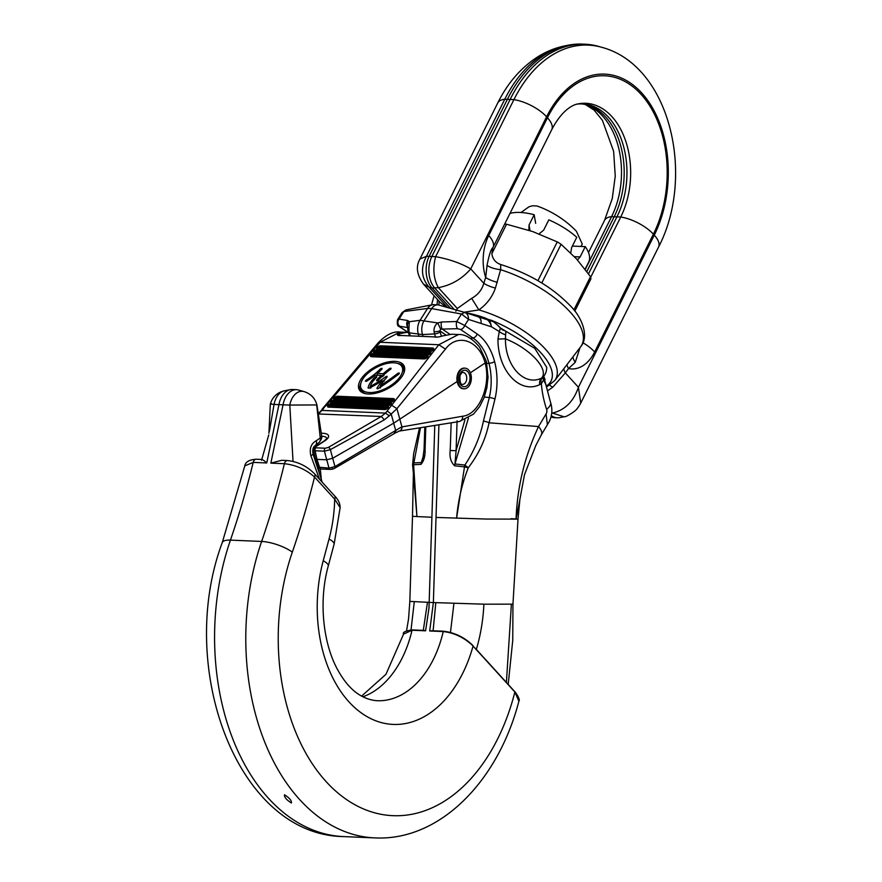 <?xml version="1.0" encoding="UTF-8"?>
<svg xmlns="http://www.w3.org/2000/svg" width="882" height="882" viewBox="0 0 882 882"><rect width="100%" height="100%" fill="white"/><g stroke="black" fill="none" stroke-linecap="round" stroke-linejoin="round"><path stroke-width="1.32" d="M284.489 794.781C289.483 797.934 291.788 800.658 291.391 802.973C286.418 799.82 284.125 797.096 284.489 794.781M405.863 309.946L402.038 312.614L405.863 309.946L432.323 304.786A11.488 7.64 -87.6 0 0 427.583 308.424L431.706 308.601L424.187 320.486A12.635 8.412 92.4 0 0 422.511 334.576L423.073 336.406M505.507 334.807A8.048 2.767 21.5 0 1 499.267 331.533L500.491 327.994L505.827 331.268L505.441 338.82C505.132 365.909 524.195 386.614 541.493 378.158A8.048 5.722 -113.3 0 0 539.729 384.64C519.73 394.397 497.657 370.429 497.977 339.074L499.267 331.533L491.594 326.858L468.529 319.438L464.726 325.458A4.597 3.164 124.4 0 1 460.558 329.471L457.56 328.688L440.636 329.151L439.898 330.882A4.597 0.893 172.2 0 1 434.109 331.819C433.679 328.17 434.903 325.204 437.759 322.944L441.573 321.985L456.733 321.511L461.484 313.992L464.77 312.426L477.879 316.627L483.854 317.586L471.153 314.466M478.088 316.693L464.77 312.426C467.306 313.441 468.562 315.778 468.529 319.438L461.484 313.992L431.706 308.601A11.488 7.64 -87.6 0 1 437.648 304.863A11.488 7.64 -87.6 0 1 438.839 305.062A11.488 7.64 -87.6 0 1 439.004 305.106L464.638 312.393M454.616 465.784A4.597 2.448 -83.8 0 1 454.969 463.965L464.869 465.068A4.597 2.448 -83.5 0 0 464.505 466.876A4.597 0.562 12 0 0 468.276 467.736C461.959 483.975 458.056 500.811 456.578 518.23L464.505 466.876L454.616 465.784C450.834 462.058 449.368 456.964 450.217 450.515L451.165 422.82M450.217 450.515L456.093 450.691L454.969 463.965L468.43 418.079M457.085 420.813L456.093 450.691L464.913 419.909M457.56 328.688A4.597 1.962 -91.8 0 1 456.733 321.511L464.726 325.458L477.184 334.002A53.35 35.489 -87.6 0 1 494.615 361.642A53.813 35.798 -87.6 0 1 494.978 398.995A4.597 0.937 -166.9 0 0 489.301 397.517L483.424 421.144C480.15 436.799 473.965 451.441 464.869 465.068L468.276 467.736C478.75 454.186 485.673 439.214 489.058 422.798L538.527 426.546L546.057 413.956A3.848 2.558 92.4 0 0 546.366 413.426A3.848 2.558 92.4 0 0 546.631 409.347A81.177 54 -87.6 0 1 541.35 383.703L539.729 384.64M543.588 376.382A8.048 5.149 169.3 0 0 543.731 376.669L550.555 402.446C552.65 408.972 552.22 415.334 549.277 421.53L541.383 434.749A19.536 8.225 -153.2 0 0 538.527 426.546C524.669 456.358 517.183 487.239 516.069 519.189L519.917 499.267L518.01 519.134L486.169 519.046L436.028 517.436L438.905 424.782M511.097 518.726L516.091 518.969M518.01 519.134L512.96 604.159L483.898 604.181L433.371 602.571L436.028 517.436M412.5 516.268L413.393 473.116L416.943 516.565L412.489 516.268L409.843 601.392L433.371 602.571L429.699 630.983L443.37 631.303M420.505 427.737L413.878 462.918A4.597 2.701 -179.6 0 0 412.578 464.781A4.597 4.597 0 0 0 412.6 465.277A4.597 0.684 174.3 0 1 413.603 464.737L420.99 464.362C423.977 460.922 425.345 455.95 425.08 449.456L424.066 449.39L422.698 459.588L421.276 462.554L413.878 462.918A4.597 3.572 -93.1 0 0 413.603 464.737L416.943 516.554L431.904 517.26L428.972 608.15L425.587 630.806L412.037 630.233L403.559 634.103L385.952 674.311L361.587 696.119M296.44 389.679A19.536 12.998 92.4 0 0 283.045 404.838A9570.825 305.117 0.8 0 0 289.803 405.058A18.158 12.083 -87.6 0 1 291.832 398.896A18.158 12.083 -87.6 0 1 304.081 391.597L298.469 390.009A19.536 12.998 92.4 0 0 296.44 389.679L292.328 389.502A19.536 12.998 92.4 0 0 290.277 389.657A19.536 12.998 92.4 0 0 278.933 404.662L266.739 462.962L253.2 462.388A643.43 428.035 -87.6 0 1 230.434 540.126A206.818 137.581 92.4 0 0 343.594 836.588L374.784 837.9A206.818 137.581 -87.6 0 1 261.634 541.449A22.976 7.023 19 0 1 292.317 552.143A183.842 122.289 92.4 0 0 350.011 801.859A183.842 122.289 92.4 0 0 514.879 691.995L514.879 691.675C518.682 696.912 520.016 700.099 518.892 701.223L514.879 691.995L472.311 645.249C463.811 637.377 454.12 632.813 443.238 631.556L443.712 631.314C454.351 632.559 463.833 637.08 472.179 644.863L472.984 645.646M475.332 648.303L514.724 691.609L517.833 695.975M271.513 403.813C269.319 403.978 270.168 404.177 274.07 404.397A9570.825 305.117 -179.2 0 0 278.933 404.662L283.045 404.838L270.851 463.138L281.667 460.305M423.669 630.476L412.346 629.913L424.562 630.432M261.568 460.25C261.844 459.081 263.564 459.985 266.739 462.962M269.418 431.276L274.07 404.397A18.158 12.083 -87.6 0 1 276.099 398.234A18.158 12.083 -87.6 0 1 284.555 390.77C278.69 392.06 274.368 395.357 271.59 400.637L270.311 403.989L268.911 433.338M316.704 405.036L320.254 437.924L321.665 435.973L316.936 404.948L289.803 405.058L293.033 461.396M319.471 479.213L310.872 455.729A5.744 1.257 -19.3 0 0 313.022 453.844L313.022 453.844C312.327 449.809 313.033 447.064 315.117 445.597L318.964 442.588A5.744 5.005 46.8 0 0 320.254 437.924L316.307 440.713C311.048 443.591 309.229 448.596 310.872 455.729M547.402 424.661L546.057 413.956M500.491 327.994L497.713 325.193L500.458 328.159A8.048 6.494 1.5 0 0 504.195 330.563M497.713 325.193L493.38 321.71L468.551 313.639M476.666 315.811L484.306 317.63L493.38 321.71M489.532 319.67L491.594 326.858C490.304 322.217 487.724 319.13 483.854 317.586L484.306 317.63M497.977 339.074L505.441 338.82C530.303 348.599 549.585 369.701 541.493 378.158L542.849 377.253C545.319 374.861 546.608 371.576 546.73 367.364L534.768 348.346L505.827 331.268M543.555 375.886L543.533 379.988L541.35 383.703A8.048 5.314 -126 0 1 542.221 377.794M543.103 376.967A8.048 4.752 -155.2 0 0 543.533 379.988L546.785 386.217M545.076 379.635L543.786 376.327M432.323 304.786A11.488 7.64 -87.6 0 1 433.536 304.698L437.648 304.863M407.881 332.426L399.381 326.605C397.539 326.428 396.922 324.146 397.528 319.736L399.061 319.075L403.813 311.567L427.583 308.424L420.075 320.309A12.635 8.412 92.4 0 0 418.399 334.399L418.95 336.24M431.904 517.26L434.771 425.444M449.798 334.245L442.389 329.162A4.597 1.962 -91.8 0 1 441.573 321.985M440.636 329.151L437.759 322.944L420.075 320.309L409.237 321.743L407.881 320.563L399.061 319.075A4.597 3.892 -80.4 0 0 399.888 326.263L408.697 327.74M319.24 472.785L318.678 468.066M316.307 440.713A5.744 4.09 55.9 0 1 315.117 445.597M425.08 449.456L425.808 426.888M420.99 464.362A4.597 3.572 -92.7 0 1 421.276 462.554L423.592 455.31M419.512 427.902L413.691 453.436L412.578 464.781A4.597 2.701 -179.6 0 0 412.633 465.189M408.917 330.761L409.237 321.743A4.597 4.035 -15.4 0 0 407.55 325.998L407.914 330.353A4.597 0.893 -7.8 0 0 408.917 330.761A10.143 6.747 -87.6 0 0 409.369 332.856L422.511 334.576L434.561 333.914A10.143 6.747 -87.6 0 1 434.109 331.819M399.888 326.263L400.053 326.913A4.597 3.164 -55.6 0 1 399.381 326.605M407.627 326.77A4.597 3.892 -80.4 0 1 407.881 320.563M520.975 212.507L529.024 206.763L532.485 205.793L536.862 205.969L540.401 207.237C554.315 212.827 566.31 220.82 576.376 231.216L582.263 244.016L581.04 246.453M244.799 465.872C245.472 461.903 249.286 459.687 256.254 459.235L256.254 459.235A4.597 3.054 92.4 0 0 253.2 462.388L244.799 465.872L222.253 542.617A22.976 7.023 -161 0 1 230.434 540.126L261.634 541.449A643.43 428.035 92.4 0 0 284.39 463.7L270.851 463.138M472.311 645.249L473.072 646.021A121.793 81.023 -87.6 0 1 367.243 716.746A121.793 81.023 -87.6 0 1 323.231 560.709L329.052 539.023A114.903 76.436 92.4 0 0 334.686 499.157A4.597 2.844 -42.3 0 0 334.664 495.916C338.302 499.62 340.121 503.556 340.132 507.701L334.686 499.157L314.554 477.03C305.833 469.411 295.779 464.968 284.39 463.7A4.597 3.054 -87.6 0 1 287.455 460.558L287.455 460.558C297.84 461.672 306.859 466.082 314.532 473.788L314.532 473.788A4.597 2.844 -42.3 0 1 314.554 477.03A666.406 443.315 -87.6 0 1 292.317 552.143M475.288 648.468L514.724 691.609M431.331 630.718L443.547 631.225C454.318 632.482 463.91 637.047 472.322 644.918L472.179 644.863M334.664 495.916L314.532 473.788M382.832 376.537L381.134 375.302L375.225 375.203A44.045 21.863 -28.2 0 1 366.647 381.189L365.368 381.233L365.898 380.318A41.785 20.738 -28.2 0 0 380.484 368.797L381.939 368.279L382.016 369.029A44.045 21.863 -28.2 0 1 377.43 373.373L377.187 375.401M390.329 369.426L389.679 368.455L390.958 368.158L390.77 369.095A60.384 29.966 -28.2 0 0 378.158 380.329L376.857 380.892L376.592 380.131L377.198 380.87M375.941 377.97L375.192 376.989L376.504 376.537L376.57 377.375A22.171 11.003 -28.2 0 0 370.44 386.018L370.804 386.096A54.971 27.276 -28.2 0 0 385.941 376.625L386.955 376.261L387.154 376.978A79.424 39.414 -28.2 0 0 380.627 385.247L381.013 385.357A140.701 69.832 -28.2 0 0 397.914 373.284L399.193 372.954L399.061 373.88A142.961 70.946 -28.2 0 1 378.08 388.587L376.879 388.289L377.419 388.852M369.47 392.534A23.119 11.466 -28.2 0 0 395.401 381.961A23.119 11.466 -28.2 0 0 400.395 364.872A23.119 11.466 -28.2 0 0 393.725 362.8A23.119 11.466 -28.2 0 0 371.41 370.495A23.119 11.466 -28.2 0 0 360.54 386.25A23.119 11.466 -28.2 0 0 369.47 392.534M403.614 373.593A23.781 11.808 -28.2 0 0 401.685 365.909L400.395 364.872M400.516 378.466A25.369 12.591 -28.2 0 0 404.706 368.246A25.369 12.591 -28.2 0 0 388.014 361.973A25.369 12.591 -28.2 0 0 362.667 376.868A25.369 12.591 -28.2 0 0 360.958 391.707A25.369 12.591 -28.2 0 0 400.516 378.466M404.728 369.095A24.707 12.26 -28.2 0 0 397.484 363.395M321.224 433.227A17.552 5.645 164.8 0 1 322.459 433.249A17.552 5.645 164.8 0 1 324.708 440.901L315.668 446.821L315.965 447.824A2.293 1.532 92.4 0 0 315.095 450.779L313.485 450.074L315.348 458.695L316.958 459.379L319.692 467.725A2.293 1.532 92.4 0 0 320.993 469.026L318.115 467.129L329.019 468.122L334.962 466.6A2.293 1.378 60.1 0 1 334.532 468.353L395.301 432.974M320.993 469.026L330.32 469.411A2.293 1.532 92.4 0 1 329.019 468.122L326.737 459.787L332.679 458.265L393.89 423.062L457.152 381.509M470.36 372.777L485.144 362.998C479.135 340.32 457.538 332.701 445.432 349.118L396.922 408.675L389.238 415.874L384.387 419.777L330.364 449.655L324.411 451.176L315.095 450.779L316.958 459.379L326.737 459.787L324.411 451.176A2.293 1.532 92.4 0 1 325.282 448.221L328.258 447.461L381.233 416.48L385.522 413.085L438.817 344.741L458.475 334.521L451.749 334.245L442.036 336.009L451.749 334.245M328.258 447.461A2.293 1.378 60.1 0 1 330.364 449.655L334.962 466.6L401.508 426.987L462.785 416.194C479.025 414.606 491.34 385.191 485.144 362.998L486.39 361.366L479.543 347.067C472.146 338.324 465.134 334.146 458.475 334.521M317.652 445.245A14.939 4.796 -15.2 0 0 316.925 445.377M442.036 336.009C439.512 336.99 436.91 337.277 434.231 336.88L401.553 335.502L434.198 336.891C436.215 337.431 439.082 337.089 442.808 335.877M398.598 335.38L401.553 335.502C397.76 335.81 396.591 335.292 398.036 333.98L400.373 335.436M406.911 332.349L398.036 333.98M445.432 349.118L438.817 344.741L380.098 342.271L399.943 332.051C393.361 331.114 386.062 334.752 378.047 342.977L380.098 342.271L328.854 402.523L317.674 414.253M318.27 414.331L323.672 408.377M382.799 376.272L381.156 375.567A62.644 31.09 -28.2 0 0 376.592 380.131M377.176 375.126L377.43 373.373L383.196 373.725L383.957 375.523M389.679 368.455A62.644 31.09 -28.2 0 0 383.196 373.725M384.298 381.09L381.807 381.3A81.673 40.539 -28.2 0 0 376.879 388.289M375.192 376.989A24.431 12.128 -28.2 0 0 368.059 387.981L369.15 388.179A57.22 28.4 -28.2 0 0 381.432 381.178L383.924 380.969M370.44 386.062L370.771 388.201M380.572 385.368L380.374 387.992M382.821 375.688L381.774 375.644M315.668 446.821A2.293 1.543 -123.2 0 0 314.984 446.998L313.485 450.063M314.984 446.998L324.014 441.088A2.293 1.543 -123.2 0 1 324.708 440.901M396.205 430.229L394.684 433.029M391.63 405.169L396.922 408.675L401.938 426.877C401.806 429.545 400.715 430.978 398.675 431.166L459.324 421.53L473.557 414.088L479.698 406.47L483.986 397.859L486.864 387.848L488.033 377.253L486.401 361.411M318.215 413.967L381.233 416.48L384.387 419.777M320.662 411.067L322.073 410.406L385.522 413.085L389.238 415.874M387.231 411.056L391.189 414.022L395.709 430.515L394.21 433.294M378.047 342.977L327.211 403.096L328.854 402.523M360.925 383.008A24.707 12.26 -28.2 0 0 361.653 392.192M360.54 386.25L360.683 387.904A23.781 11.808 -28.2 0 0 366.03 393.758M376.493 375.104A42.457 21.069 -28.2 0 0 377.165 374.541M383.251 380.914A55.632 27.607 -28.2 0 0 384.607 379.977M370.44 386.14A23.759 11.797 -28.2 0 0 369.745 387.882M380.307 386.448A81.012 40.208 -28.2 0 0 379.425 387.727M463.7 388.786A10.341 6.88 -87.6 0 1 463.359 388.775A10.341 6.88 -87.6 0 1 460.834 387.926A10.341 6.88 -87.6 0 1 457.13 376.206A10.341 6.88 -87.6 0 1 464.23 368.114A10.341 6.88 -87.6 0 1 464.571 368.147M467.449 368.996A10.341 6.88 -87.6 0 1 471.142 380.715A10.341 6.88 -87.6 0 1 464.042 388.808A10.341 6.88 -87.6 0 1 461.518 387.959A10.341 6.88 -87.6 0 1 457.813 376.228A10.341 6.88 -87.6 0 1 464.913 368.147A10.341 6.88 -87.6 0 1 467.449 368.996M465.751 312.735A67.682 28.18 26.5 0 1 481.947 316.858M490.789 320.056A67.682 28.18 26.5 0 1 540.997 352.91A67.682 28.18 26.5 0 1 546.73 385.853M455.84 311.225L457.317 308.502L471.661 298.337L478.882 309.924A70.99 29.558 26.5 0 1 545.396 349.14A70.99 29.558 26.5 0 1 554.69 380.616L580.477 347.034C590.345 335.656 580.323 315.425 570.632 306.142C552.65 287.444 529.354 273.574 500.744 264.523L500.623 269.683L495.419 288.039C492.354 296.881 486.842 304.18 478.882 309.924L463.304 312.338M586.85 271.557L614.39 216.322A71.233 47.385 92.4 0 0 587.169 104.991A71.233 47.385 92.4 0 0 581.139 103.878M588.526 273.828L617.135 216.443A71.233 47.385 92.4 0 0 622.703 143.38A71.233 47.385 92.4 0 0 582.506 103.911A71.233 47.385 92.4 0 0 576.861 104.175M580.477 347.034A79.104 32.943 -153.5 0 0 570.114 311.963A79.104 32.943 -153.5 0 0 500.623 269.683A12.635 4.09 10.4 0 1 487.062 265.317C489.113 254.744 491.076 248.834 492.939 247.588L493.005 247.456A28.72 11.962 26.5 0 1 492.939 247.588L491.88 253.784C492.443 258.228 494.714 261.546 498.705 263.707L500.744 264.523M580.025 347.618L575.273 362.282A12.635 7.993 34.2 0 1 572.936 356.857M497.349 282.284A12.635 3.616 17.9 0 1 485.684 277.51L487.062 265.317M575.273 362.282L568.515 368.555A12.635 6.703 36.3 0 1 567.038 364.542M457.317 308.502L438.354 287.653C451.231 285.206 462.025 278.955 470.734 268.911C460.636 263.145 448.927 259.065 435.631 256.673L513.93 99.622A130.227 86.634 -87.6 0 1 601.733 47.297L598.635 46.415A130.988 87.131 92.4 0 0 585.031 44.21A130.988 87.131 92.4 0 0 510.325 99.049L432.026 256.1A22.976 15.292 92.4 0 0 434.837 288.138L454.208 309.428M495.419 288.039A12.635 3.616 17.8 0 1 483.821 283.287L485.684 277.51A40.539 26.967 -87.6 0 1 488.727 235.538L547.457 117.747A100.283 66.712 -87.6 0 1 641.104 94.374A100.283 66.712 -87.6 0 1 653.386 234.182L594.655 351.973A40.539 26.967 -87.6 0 1 568.515 368.555L565.34 372.888L578.416 387.264L580.731 403.107L658.545 247.059C695.413 176.609 670.684 65.687 601.733 47.297M564.006 416.767L552.441 413.052C564.888 410.13 573.554 401.531 578.416 387.264L654.268 235.141A101.937 67.815 92.4 0 0 641.776 93.029A101.937 67.815 92.4 0 0 546.586 116.788A28.72 11.962 -153.5 0 0 513.93 99.622L504.78 99.236A28.72 11.962 26.5 0 0 497.735 102.996L419.931 259.054L426.469 256.287L504.78 99.236A130.227 86.634 -87.6 0 1 565.384 45.765L568.537 45.147A130.988 87.131 92.4 0 0 507.591 98.927L429.28 255.989A22.976 15.292 92.4 0 0 432.092 288.028L450.647 308.413M585.031 44.21L582.285 44.1A130.988 87.131 92.4 0 0 568.537 45.147M549.574 385.28A12.635 2.326 46.8 0 1 552.639 387.352L565.34 372.888A12.635 6.703 36.3 0 1 563.852 368.698M447.659 307.564L429.192 287.267L432.092 288.028L438.354 287.653C433.525 278.756 432.621 268.437 435.631 256.673L426.469 256.287C420.405 267.908 421.309 278.238 429.192 287.267L423.448 284.07L439.942 302.195L446.336 307.19M437.549 299.571L437.02 304.841M551.018 416.91A22.976 15.292 92.4 0 0 552.154 417.296A22.976 15.292 92.4 0 0 554.535 417.682L557.281 417.792A22.976 15.292 92.4 0 0 559.695 417.616L563.995 416.778C565.461 417.01 568.714 415.345 573.752 411.795C576.023 410.384 578.349 407.484 580.742 403.107M438.696 305.018A12.635 10.341 170.2 0 0 438.971 301.148M551.316 415.665A22.976 15.292 92.4 0 0 557.281 417.792M471.661 298.337C477.912 294.908 481.958 289.891 483.821 283.287L470.734 268.911L546.586 116.788M552.639 387.352L547.524 390.814M504.647 224.105A59.744 24.883 26.5 0 1 504.813 224.116A59.744 24.883 26.5 0 1 506.555 224.215L532.662 231.558L557.27 241.9A59.744 24.883 26.5 0 1 561.084 244.281L576.552 258.955L590.51 276.628A59.744 24.883 26.5 0 1 590.907 278.866L574.821 311.125M506.555 224.215L491.869 253.663M537.932 280.674L557.27 241.9M561.084 244.281L541.791 282.979M573.895 309.957L590.51 276.628M572.374 246.089L585.251 246.629A48.256 20.099 26.5 0 1 588.702 261.998L585.097 269.219M585.251 246.629L580.124 256.916L577.445 259.947M509.983 213.4A48.256 20.099 26.5 0 1 534.172 214.734L535.661 223.322M528.88 230.279L529.046 225.02L534.172 214.734M539.034 233.895L543.687 230.125L548.813 219.85A48.256 20.099 26.5 0 1 576.762 237.291L571.635 247.577L570.742 252.936M435.476 336.913L434.561 333.914A4.597 1.599 163.1 0 0 440.151 332.04L441.419 336.251M433.095 630.939L435.818 602.66M323.231 560.709A22.976 5.468 15 0 1 328.28 565.946C318.237 601.7 323.176 645.767 339.074 672.216C349.338 689.967 361.984 699.47 377.022 700.727A98.817 65.731 92.4 0 0 433.371 659.372A98.817 65.731 92.4 0 0 443.238 631.556L429.699 630.983M403.559 634.103C402.401 632.317 405.334 630.928 412.346 629.913L412.037 630.233A98.817 65.731 -87.6 0 1 402.17 658.049A98.817 65.731 -87.6 0 1 362.855 696.802M450.47 632.405L453.932 603.365M506.4 682.359L511.395 604.203M476.258 649.769C480.591 635.238 483.138 620.035 483.898 604.181M423.272 630.52L427.483 602.307M411.034 629.902L414.286 601.689M494.978 398.995L489.058 422.798A4.597 1.08 14.8 0 0 483.424 421.144M550.555 402.446A19.536 7.343 161.2 0 1 546.631 409.347M477.184 334.002A4.597 3.164 124.4 0 1 473.017 338.004L460.558 329.471M494.615 361.642A4.597 1.444 165.3 0 1 488.97 363.307A48.83 32.48 92.4 0 0 473.017 338.004L470.525 338.412M484.306 397.021L489.301 397.517A49.282 32.788 92.4 0 0 488.97 363.307L486.842 363.406M445.653 334.829L439.898 330.882A5.623 3.737 92.4 0 0 440.151 332.04M481.043 323.44C481.418 319.89 480.359 317.619 477.879 316.627L478 316.66M410.284 335.866L409.369 332.856A4.597 1.599 -16.9 0 1 408.322 332.227L409.413 335.833M408.134 332.459L400.053 326.913M329.052 539.023A22.976 5.468 15 0 1 334.102 544.249L328.28 565.946M381.289 369.779L380.484 368.797M386.603 377.606L385.941 376.625M398.576 374.244L397.914 373.284M326.88 438.365A15.259 4.906 -15.2 0 0 321.698 436.204M332.04 467.769L332.492 469.158L334.532 468.353M380.627 345.821L432.72 348.015A2.745 1.356 151.8 0 1 433.327 349.867A2.745 1.356 151.8 0 1 429.843 351.543L377.75 349.349A2.745 1.356 151.8 0 1 377.143 347.497A2.745 1.356 151.8 0 1 380.627 345.821A0.915 0.606 92.4 0 0 380.396 346.681L380.495 347.728L432.588 349.922A1.411 0.706 151.8 0 1 432.963 350.022M377.507 349.515L429.81 351.72A2.745 1.356 151.8 0 1 430.416 353.561A2.745 1.356 151.8 0 1 426.932 355.237L374.63 353.032A2.745 1.356 151.8 0 1 374.023 351.19A2.745 1.356 151.8 0 1 377.507 349.515A0.915 0.606 92.4 0 0 377.276 350.375L377.375 351.422L429.677 353.627A1.411 0.706 151.8 0 1 430.052 353.726M374.376 353.197L426.921 355.413A2.745 1.356 151.8 0 1 427.527 357.265A2.745 1.356 151.8 0 1 424.044 358.941L371.498 356.725A2.745 1.356 151.8 0 1 370.892 354.873A2.745 1.356 151.8 0 1 374.376 353.197A0.915 0.606 92.4 0 0 374.144 354.068L374.244 355.104L426.789 357.32A1.411 0.706 151.8 0 1 427.153 357.419M337.63 396.25L393.328 398.598A2.745 1.356 151.8 0 1 393.934 400.45A2.745 1.356 151.8 0 1 390.45 402.126L334.752 399.778A2.745 1.356 151.8 0 1 334.146 397.925A2.745 1.356 151.8 0 1 337.63 396.25A0.915 0.606 92.4 0 0 337.398 397.109L337.497 398.157L393.196 400.505A1.411 0.706 151.8 0 1 393.57 400.604M334.532 399.943L390.406 402.291A2.745 1.356 151.8 0 1 391.013 404.143A2.745 1.356 151.8 0 1 387.529 405.819L331.654 403.46A2.745 1.356 151.8 0 1 331.048 401.619A2.745 1.356 151.8 0 1 334.532 399.943A0.915 0.606 92.4 0 0 334.3 400.803L334.399 401.85L390.274 404.199A1.411 0.706 151.8 0 1 390.649 404.309M331.445 403.625L387.463 405.996A2.745 1.356 151.8 0 1 388.069 407.837A2.745 1.356 151.8 0 1 384.585 409.524L328.567 407.153A2.745 1.356 151.8 0 1 327.961 405.312A2.745 1.356 151.8 0 1 331.445 403.625A0.915 0.606 92.4 0 0 331.213 404.496L331.312 405.544L387.33 407.903A1.411 0.706 151.8 0 1 387.705 408.002M383.593 375.666L382.832 373.869M315.965 447.824L325.282 448.221M402.06 426.855C401.916 429.534 400.814 430.967 398.774 431.155M462.785 416.194C462.598 419.534 461.231 421.331 458.684 421.563M365.898 380.318L366.46 381.278M382.071 368.974L381.939 368.279M381.785 368.257L381.939 369.106M390.958 368.158L391.046 368.83M399.193 372.954L399.292 373.659M376.746 377.187L376.647 376.581M376.504 376.537L376.636 377.32M427.538 355.082A0.915 0.606 92.4 0 0 427.351 355.027L430.328 353.241A1.94 0.97 -28.2 0 0 429.578 352.579L429.677 353.627A0.915 0.606 -87.6 0 1 429.633 354.123M429.81 351.72A0.915 0.606 92.4 0 0 429.578 352.579L377.276 350.375A1.94 0.97 -28.2 0 0 375.015 351.334A1.94 0.97 -28.2 0 0 374.784 352.767A1.94 0.97 -28.2 0 0 374.938 352.833M375.346 352.833A1.411 0.706 151.8 0 1 376.03 351.874A1.411 0.706 151.8 0 1 377.375 351.422A0.915 0.606 92.4 0 1 377.143 352.282L376.261 352.866M426.932 355.237A0.915 0.606 92.4 0 1 427.351 355.027L375.048 352.822A0.915 0.606 92.4 0 1 375.236 352.877L427.153 355.06M429.126 354.476L377.143 352.282M424.65 358.776A0.915 0.606 92.4 0 0 424.451 358.72L427.439 356.945A1.94 0.97 -28.2 0 0 426.69 356.273L426.789 357.32A0.915 0.606 -87.6 0 1 426.745 357.827M426.921 355.413A0.915 0.606 92.4 0 0 426.69 356.273L374.144 354.068A1.94 0.97 -28.2 0 0 371.884 355.027A1.94 0.97 -28.2 0 0 371.653 356.46A1.94 0.97 -28.2 0 0 371.807 356.515M372.215 356.526A1.411 0.706 151.8 0 1 372.899 355.567A1.411 0.706 151.8 0 1 374.244 355.104A0.915 0.606 92.4 0 1 374.012 355.975L373.13 356.56M424.044 358.941A0.915 0.606 92.4 0 1 424.451 358.72L371.917 356.504A0.915 0.606 92.4 0 1 372.105 356.56L424.264 358.765M426.238 358.169L374.012 355.975M430.449 351.378A0.915 0.606 92.4 0 0 430.262 351.323L433.238 349.548A1.94 0.97 -28.2 0 0 432.489 348.875L432.588 349.922A0.915 0.606 -87.6 0 1 432.544 350.43M432.72 348.015A0.915 0.606 92.4 0 0 432.489 348.875L380.396 346.681A1.94 0.97 -28.2 0 0 378.124 347.651A1.94 0.97 -28.2 0 0 377.904 349.085A1.94 0.97 -28.2 0 0 378.058 349.14M378.466 349.14A1.411 0.706 151.8 0 1 379.139 348.192A1.411 0.706 151.8 0 1 380.495 347.728A0.915 0.606 92.4 0 1 380.263 348.588L379.381 349.184M429.843 351.543A0.915 0.606 92.4 0 1 430.262 351.323L378.169 349.129A0.915 0.606 92.4 0 1 378.356 349.184L430.063 351.367M432.037 350.771L380.263 348.588M385.191 409.358A0.915 0.606 92.4 0 0 385.004 409.303L387.981 407.517A1.94 0.97 -28.2 0 0 387.231 406.856L387.33 407.903A0.915 0.606 -87.6 0 1 387.286 408.399M387.463 405.996A0.915 0.606 92.4 0 0 387.231 406.856L331.213 404.496A1.94 0.97 -28.2 0 0 328.953 405.455A1.94 0.97 -28.2 0 0 328.732 406.889A1.94 0.97 -28.2 0 0 328.876 406.955M329.284 406.955A1.411 0.706 151.8 0 1 329.967 405.996A1.411 0.706 151.8 0 1 331.312 405.544A0.915 0.606 92.4 0 1 331.092 406.404L330.199 406.988M384.585 409.524A0.915 0.606 92.4 0 1 385.004 409.303L328.986 406.944A0.915 0.606 92.4 0 1 329.173 406.999L384.806 409.347M386.779 408.752L331.092 406.404M388.135 405.665A0.915 0.606 92.4 0 0 387.948 405.61L390.924 403.824A1.94 0.97 -28.2 0 0 390.175 403.162L390.274 404.199A0.915 0.606 -87.6 0 1 390.23 404.706M390.406 402.291A0.915 0.606 92.4 0 0 390.175 403.162L334.3 400.803A1.94 0.97 -28.2 0 0 332.04 401.773A1.94 0.97 -28.2 0 0 331.808 403.206A1.94 0.97 -28.2 0 0 331.963 403.261M332.371 403.261A1.411 0.706 151.8 0 1 333.043 402.302A1.411 0.706 151.8 0 1 334.399 401.85A0.915 0.606 92.4 0 1 334.168 402.71L333.286 403.306M387.529 405.819A0.915 0.606 92.4 0 1 387.948 405.61L332.073 403.25A0.915 0.606 92.4 0 1 332.26 403.306L387.749 405.643M389.723 405.058L334.168 402.71M391.057 401.96A0.915 0.606 92.4 0 0 390.869 401.905L393.846 400.119A1.94 0.97 -28.2 0 0 393.096 399.458L393.196 400.505A0.915 0.606 -87.6 0 1 393.152 401.001M393.328 398.598A0.915 0.606 92.4 0 0 393.096 399.458L337.398 397.109A1.94 0.97 -28.2 0 0 335.138 398.08A1.94 0.97 -28.2 0 0 334.917 399.513A1.94 0.97 -28.2 0 0 335.061 399.568M335.469 399.568A1.411 0.706 151.8 0 1 336.152 398.62A1.411 0.706 151.8 0 1 337.497 398.157A0.915 0.606 92.4 0 1 337.266 399.017L336.384 399.612M390.45 402.126A0.915 0.606 92.4 0 1 390.869 401.905L335.171 399.557A0.915 0.606 92.4 0 1 335.358 399.612L390.682 401.949M392.644 401.354L337.266 399.017M469.456 381.774A8.269 5.501 -87.6 0 1 462.113 386.062A8.269 5.501 -87.6 0 1 459.511 375.181A8.269 5.501 -87.6 0 1 466.854 370.892A8.269 5.501 -87.6 0 1 469.456 381.774M466.358 380.781A5.976 3.98 -87.6 0 1 462.51 384.376C460.625 384.739 459.776 381.884 459.985 375.798C461.319 373.064 462.333 371.939 463.017 372.436A5.976 3.98 -87.6 0 1 464.483 372.932A5.976 3.98 -87.6 0 1 466.358 380.781M590.664 277.334L620.741 217.016L611.59 216.63A71.993 47.893 92.4 0 0 585.615 104.594M653.386 234.182A28.72 11.962 -153.5 0 0 620.741 217.016A71.993 47.893 92.4 0 0 624.677 138.198A71.993 47.893 92.4 0 0 578.195 103.867C573.311 104.517 562.099 109.677 551.735 129.665A28.72 11.962 26.5 0 0 547.457 117.747M585.383 104.539L594.137 110.129L602.373 120.272L613.629 151.34L615.25 176.135L612.262 198.582L604.545 220.39A28.72 11.962 26.5 0 1 611.59 216.63L585.262 269.429M594.655 351.973A28.72 11.962 -153.5 0 0 582.969 342.767M488.727 235.538A28.72 11.962 26.5 0 1 493.005 247.456L551.735 129.665M654.268 235.141A28.72 11.962 26.5 0 1 658.545 247.059M551.79 412.346L552.441 413.052L551.713 413.151M574.425 256.673L580.124 256.916M529.046 225.02L530.027 230.654M464.704 312.404L438.839 305.062M512.96 604.159L512.74 640.387L508.208 684.333M409.843 601.392L408.553 618.899L406.547 630.784M261.645 459.919L268.745 434.947M304.081 391.597C310.773 393.758 315.061 398.201 316.936 404.948M543.367 375.655L543.235 376.647M519.917 499.267L524.481 474.737L535.782 445.542L541.383 434.749M322.195 482.211L313.022 453.844M321.665 435.973C322.294 437.395 321.39 439.6 318.964 442.588M321.346 479.488L320.32 468.937M316.969 445.697L316.781 444.418M424.804 427.053L424.066 449.39M413.393 473.138L412.6 465.277M284.555 390.77L290.277 389.657M397.528 319.736L402.038 312.614M407.914 330.353L408.322 332.227M343.594 836.588C236.839 835.177 175.827 666.66 222.253 542.617M518.892 701.212C498.165 781.209 439.754 841.241 374.784 837.9M340.132 507.701L334.102 544.249M281.656 460.305L287.455 460.558M256.254 459.235L262.053 459.478M326.902 438.442L324.014 441.088M408.399 332.492L399.943 332.051M318.115 467.129L315.37 458.739M332.492 469.158L330.32 469.411M395.555 432.853L399.215 431.133M327.211 403.096L322.173 409.072M381.222 375.324L382.876 376.283M381.796 381.024L384.144 380.815M377.32 373.538L377.066 375.258M464.042 388.808L463.359 388.775M464.913 368.147L464.23 368.114M497.735 102.996C507.778 82.71 521.427 67.131 538.67 56.272C547.049 51.145 555.958 47.639 565.384 45.765M604.545 220.39L588.503 252.55M419.931 259.054C415.654 266.54 416.822 274.875 423.437 284.07M431.53 304.94L434.076 295.757M551.007 416.966L552.154 417.296M546.862 386.79L554.69 380.616"/></g></svg>
